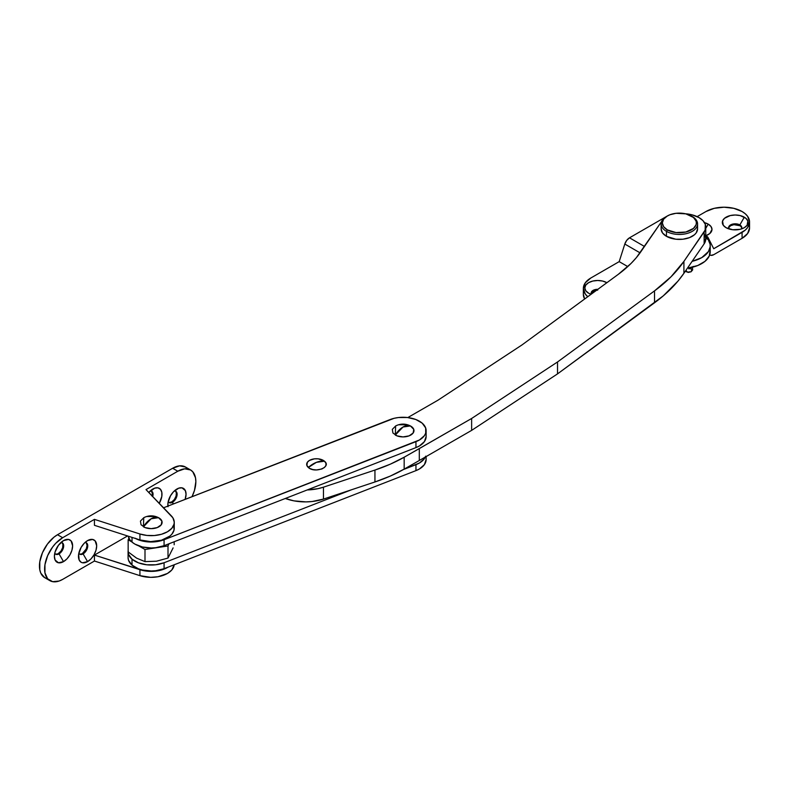 <?xml version="1.0" encoding="UTF-8"?>
<svg xmlns="http://www.w3.org/2000/svg" width="789" height="789" viewBox="0 0 789 789"><rect width="100%" height="100%" fill="white"/><g stroke="black" fill="none" stroke-linecap="round" stroke-linejoin="round"><path stroke-width="1.18" d="M661.212 222.103A23.088 13.334 180 0 1 661.557 221.62L636.388 257.608L631.042 263.447L618.231 274.385L522.012 344.921L437.944 400.22L407.824 417.559L437.944 400.22L522.012 344.921L618.231 274.385A157.987 91.208 180 0 0 640.984 251.563L661.212 222.103M685.562 213.789A23.088 13.334 180 0 1 699.005 217.586L691.973 214.815L685.562 213.789M705.76 227.015L705.76 238.919A23.088 13.334 0 0 1 704.143 243.84L704.143 231.927L683.915 261.386L683.915 273.29L704.143 243.84L683.915 273.29A204.164 117.877 0 0 1 654.515 302.789L654.515 290.885L654.515 302.789L557.527 373.887L663.233 295.895L677.978 281.111L683.915 273.29L683.915 261.386A204.164 117.877 180 0 1 654.515 290.885L557.527 361.973L557.527 373.887L471.635 430.38L557.527 373.887L557.527 361.973L471.635 418.476L471.635 430.38L419.304 460.5L471.635 430.38L471.635 418.476L419.304 448.596L419.304 460.5L419.304 448.596L404.165 457.226L404.165 469.13L419.304 460.5L404.165 469.13A143.401 82.796 0 0 1 374.943 481.971L374.943 470.066L374.943 481.971L390.269 476.092L404.165 469.13L404.165 457.226A143.401 82.796 180 0 1 374.943 470.066L323.451 487.178L323.451 499.092L374.943 481.971L323.451 499.092A36.462 21.047 0 0 1 285.332 498.47L293.932 500.857L305.974 501.893L312.04 501.528L323.451 499.092L323.451 487.178A36.462 21.047 180 0 1 307.197 489.959L317.928 488.677L323.451 487.178L374.943 470.066L390.269 464.188L404.165 457.226L471.635 418.476L557.527 361.973L654.515 290.885L671.064 276.752L683.915 261.386L705.149 230.082L705.287 224.313L702.999 220.683L699.005 217.586A23.088 13.334 180 0 1 705.76 227.015A23.088 13.334 180 0 1 704.143 231.927L704.143 243.84L705.721 238.14L704.37 234.363M741.64 227.656L739.845 224.924L744.313 217.182A12.88 7.436 180 0 1 744.313 227.696A12.88 7.436 180 0 1 726.087 227.696L723.296 225.289L722.566 220.989L724.489 218.306L730.269 215.565L735.2 215.002L740.131 215.565L745.911 218.306L747.834 220.989L747.104 225.289L744.313 227.696L740.131 229.313L732.685 229.737L726.087 227.696A12.88 7.436 180 0 1 726.087 217.182A12.88 7.436 180 0 1 744.313 217.182L739.845 224.924A6.559 3.787 0 0 0 731.6 224.431A6.559 3.787 0 0 0 729.095 228.988A6.559 3.787 180 0 1 728.641 227.597A6.559 3.787 180 0 1 732.685 224.096A6.559 3.787 180 0 1 739.845 224.924L739.845 225.713A6.559 3.787 0 0 0 733.011 224.826A6.559 3.787 0 0 0 728.671 227.991M704.035 222.518L708.216 224.125L705.76 228.376L708.216 224.125L711.007 226.542L711.994 229.382L709.824 233.514L705.8 235.743A12.88 7.436 180 0 0 708.216 234.639L708.216 234.639A12.88 7.436 180 0 0 708.216 224.125A12.88 7.436 180 0 0 704.469 222.626M597.884 289.297A6.559 3.787 0 0 0 591.375 294.08A6.559 3.787 180 0 1 591.148 293.084A6.559 3.787 180 0 1 597.884 289.297M606.82 282.669L606.879 282.709A12.88 7.436 180 0 0 606.82 282.669A12.88 7.436 180 0 0 588.604 282.669A12.88 7.436 180 0 0 588.604 293.183L585.803 290.776L584.827 287.926L585.803 285.085L588.604 282.669L592.776 281.052L597.707 280.489L602.638 281.052L606.82 282.669M596.75 290.135A6.559 3.787 0 0 0 591.178 293.488M587.775 296.713A25.524 14.735 180 0 1 583.357 288.419A25.524 14.735 180 0 1 590.833 278.004L585.3 282.787L583.357 288.419L585.3 294.06L587.775 296.713M583.357 294.376A25.524 14.735 0 0 0 584.649 299.001L583.357 294.376L583.357 288.419M708.206 239.6A29.163 16.835 180 0 1 710.228 245.754A29.163 16.835 180 0 1 692.121 261.337L701.687 257.668L708.453 251.543L710.179 246.779L710.13 244.334L708.206 239.6L705.76 238.189L708.206 239.6L706.717 237.824L708.206 239.6M705.82 237.016L706.717 237.824L705.82 237.016M710.11 250.172L709.252 256.021L704.971 261.356L697.772 265.508L687.456 268.142A29.163 16.835 0 0 0 710.228 251.711L710.228 245.754M619.187 261.632L590.833 278.004L619.187 261.632L627.768 266.583L619.187 261.632L624.799 244.038L619.187 261.632M591.069 294.297L588.604 293.183A12.88 7.436 180 0 0 591.069 294.297M640.076 252.855L624.799 244.038L640.076 252.855M629.504 237.814A7.288 4.211 120 0 0 624.799 244.038L626.703 240.389L629.504 237.814L644.485 246.464L629.504 237.814L666.37 216.531L629.504 237.814M705.76 236.128A7.288 4.211 -60 0 1 707.052 236.463A7.288 4.211 -60 0 1 708.108 237.617L713.72 248.732L745.25 230.132L747.607 227.577L749.55 221.946L747.607 216.304L745.25 213.76L742.074 211.521L733.8 208.326L724.026 207.211L714.262 208.326L705.987 211.521L697.141 216.63L705.987 211.521A25.524 14.735 180 0 1 733.8 208.326A25.524 14.735 180 0 1 749.55 221.946A25.524 14.735 180 0 1 742.074 232.36L742.074 238.317L713.72 254.689A7.288 4.211 -60 0 1 710.07 255.044A7.288 4.211 -60 0 1 709.735 254.808L710.919 255.35L713.72 254.689L742.074 238.317A25.524 14.735 0 0 0 749.55 227.893L747.607 233.534L742.074 238.317L742.074 232.36L713.72 248.732L708.108 237.617L706.786 236.335L704.833 236.236M741.729 227.991A6.559 3.787 0 0 0 739.845 225.713L733.918 224.678L730.565 225.713L728.76 227.656M597.707 290.096L594.058 290.727L591.277 293.143M739.845 224.924A6.559 3.787 180 0 1 741.759 227.597A6.559 3.787 180 0 1 741.305 228.988A6.559 3.787 0 0 0 739.845 224.924M667.316 215.989L663.628 219.174L662.326 222.932L663.628 226.69L667.316 229.885A17.013 9.823 180 0 1 667.316 215.989A17.013 9.823 180 0 1 691.371 215.989A17.013 9.823 180 0 1 691.371 229.885A17.013 9.823 180 0 1 667.316 229.885L676.025 232.568L685.858 232.005L693.492 228.396L696.036 224.855L696.362 222.932L696.036 221.019L693.492 217.478L685.858 213.858L676.025 213.296L669.891 214.766L666.458 216.482A18.226 10.523 0 0 0 666.458 231.364L666.458 236.325A18.226 10.523 0 0 0 686.322 238.613A18.226 10.523 0 0 0 697.575 228.889L696.184 232.913L694.498 234.737L689.468 237.637L682.899 239.215L675.788 239.215L666.458 236.325L666.458 231.364A18.226 10.523 0 0 0 692.239 231.364A18.226 10.523 0 0 0 692.239 216.482A18.226 10.523 180 0 1 697.575 223.928A18.226 10.523 180 0 1 686.322 233.652A18.226 10.523 180 0 1 666.458 231.364L667.316 229.885L666.458 231.364A18.226 10.523 180 0 1 661.113 223.928A18.226 10.523 180 0 1 666.902 216.235M661.113 223.928L661.113 228.889A18.226 10.523 0 0 0 666.458 236.325L662.504 232.913L661.113 228.889L661.468 226.837M697.22 226.837L697.575 228.889L697.575 223.928M688.876 268.901L692.239 267.688L688.876 268.901M693.136 266.435L692.239 267.688L693.136 266.435M128.074 551.708L128.074 557.655A23.088 13.334 0 0 0 132.019 565.111A23.088 13.334 0 0 0 164.073 568.711L164.073 562.754L351.559 489.752L164.073 562.754A23.088 13.334 180 0 1 132.019 559.164A23.088 13.334 180 0 1 128.074 551.708A23.088 13.334 180 0 1 128.153 550.584L128.538 554.361L132.019 559.164L132.019 565.111L132.019 559.164L138.42 562.823L146.754 564.796L155.768 564.766L164.073 562.754L164.073 568.711L415.951 470.629A23.088 13.334 0 0 0 426.129 459.573L426.129 456.575M425.37 457.009A23.088 13.334 180 0 1 415.951 464.672L415.951 470.629L415.951 464.672L403.435 469.544L419.432 463.005L424.413 458.665L425.705 456.16M128.074 557.715L128.538 560.318L132.019 565.111L138.42 568.78L142.415 570.003L151.261 570.989L155.768 570.723L164.073 568.711L415.951 470.629L419.432 468.962L424.413 464.622L426.129 459.514M324.457 461.2A9.724 5.612 0 0 0 310.955 459.691A9.724 5.612 0 0 0 308.331 467.482A20.662 13.985 -49.4 0 1 316.389 462.354A20.662 13.985 -49.4 0 1 324.457 461.2L325.916 463.222L325.936 465.411L324.496 467.443L321.833 468.991L316.438 469.958L312.71 469.534L309.544 468.331L306.862 465.461L307.394 462.216L309.485 460.391L314.456 458.843L318.253 458.833L324.457 461.2L316.389 462.354L308.331 467.482C314.85 473.676 331.962 467.009 324.457 461.2M134.909 538.157L142.415 541.027L146.754 541.777L155.768 541.747L164.073 539.735L164.073 545.692A23.088 13.334 0 0 1 132.019 542.092L129.869 539.794L128.222 536.175A23.088 13.334 0 0 0 132.019 542.092L132.019 537.398L132.019 542.092L134.909 544.104L142.415 546.974L151.261 547.97L155.768 547.704L164.073 545.692L415.951 447.61L419.432 445.943L424.413 441.603L426.129 436.495M135.649 538.562A23.088 13.334 180 0 0 164.073 539.735L164.073 545.692L415.951 447.61L415.951 441.653L164.073 539.735L419.432 439.986L424.413 435.646L425.705 433.141L425.666 427.944L422.184 423.141L415.783 419.482L407.44 417.509L398.435 417.539L394.106 418.308L163.55 507.781L390.131 419.551A23.088 13.334 180 0 1 413.88 418.831A23.088 13.334 180 0 1 426.129 430.597A23.088 13.334 180 0 1 415.951 441.653L415.951 447.61A23.088 13.334 0 0 0 426.129 436.554L426.129 430.597M403.041 427.007L410.428 425.942C405.507 423.496 400.575 423.496 395.644 425.942L395.309 435.064L403.041 427.007A15.8 9.123 120 0 0 395.309 435.064A10.938 6.312 0 0 0 410.773 435.064A10.938 6.312 0 0 0 410.773 426.139A15.8 9.123 120 0 0 403.041 427.007M410.379 425.922L413.761 429.364L413.14 433.013L409.116 435.853L403.041 436.919L396.966 435.853L392.932 433.013L392.311 429.364L395.703 425.922M398.849 424.768L407.223 424.768M169.211 502.485L171.785 501.893L173.422 503.934L172.475 502.297A6.559 3.787 120 0 0 177.012 495.403A6.559 3.787 120 0 0 174.32 490.955A6.559 3.787 -60 0 1 175.76 491.251A6.559 3.787 -60 0 1 176.766 496.508A6.559 3.787 -60 0 1 172.475 502.297L171.785 501.893A6.559 3.787 120 0 0 175.977 496.429A6.559 3.787 120 0 0 175.395 491.083M167.909 506.084A12.88 7.436 -60 0 1 167.83 504.773A12.88 7.436 -60 0 1 176.943 488.993L176.943 488.993A12.88 7.436 -60 0 1 185.139 499.378L186.046 494.259L185.356 490.63L182.003 487.849L178.718 488.174L173.452 491.813L170.503 495.798L168.008 502.623L168.008 506.725M152.691 496.528A6.559 3.787 120 0 0 150.265 490.955A6.559 3.787 -60 0 1 151.695 491.251A6.559 3.787 -60 0 1 152.691 496.528M152.879 488.993A12.88 7.436 -60 0 1 161.311 490.669A12.88 7.436 -60 0 1 159.26 503.333L161.814 496.409L161.814 492.306L160.453 489.298L157.938 487.849L154.654 488.174L148.786 492.474A12.88 7.436 -60 0 1 152.879 488.993L152.879 488.993M152.08 495.887A6.559 3.787 120 0 0 151.33 491.083M79.837 554.075L83.101 553.888L87.569 561.63A12.88 7.436 -60 0 1 78.466 556.373A12.88 7.436 -60 0 1 87.569 540.593L84.088 543.404L81.129 547.388L78.634 554.213L79.156 559.993L81.129 562.271L82.51 562.774L87.569 561.63L91.06 558.819L94.009 554.835L95.992 550.278L96.682 545.85L95.144 540.899L92.629 539.439L87.569 540.593A12.88 7.436 -60 0 1 96.682 545.85A12.88 7.436 -60 0 1 87.569 561.63L83.101 553.888A6.559 3.787 120 0 0 87.648 547.004A6.559 3.787 120 0 0 84.956 542.546A6.559 3.787 -60 0 1 86.386 542.852A6.559 3.787 -60 0 1 87.392 548.108A6.559 3.787 -60 0 1 83.101 553.888L82.421 553.493A6.559 3.787 120 0 0 86.603 548.02A6.559 3.787 120 0 0 86.021 542.684M55.772 554.075L59.047 553.888L63.515 561.63A12.88 7.436 -60 0 1 54.402 556.373A12.88 7.436 -60 0 1 63.515 540.593L58.455 545.288L55.092 551.945L54.402 556.373L55.092 559.993L58.455 562.774L63.515 561.63L66.996 558.819L69.955 554.835L71.927 550.278L72.618 545.85L71.089 540.899L68.574 539.439L63.515 540.593A12.88 7.436 -60 0 1 72.618 545.85A12.88 7.436 -60 0 1 63.515 561.63L59.047 553.888A6.559 3.787 120 0 0 63.584 546.994A6.559 3.787 120 0 0 60.891 542.546A6.559 3.787 -60 0 1 62.321 542.852A6.559 3.787 -60 0 1 63.327 548.108A6.559 3.787 -60 0 1 59.047 553.888L58.356 553.493A6.559 3.787 120 0 0 62.548 548.02A6.559 3.787 120 0 0 61.966 542.684M187.654 468.853L185.405 466.989L179.547 465.855L172.643 468.262L57.498 534.735A25.524 14.735 120 0 0 40.821 557.231A25.524 14.735 120 0 0 44.736 577.676L40.821 573.179L39.795 569.855L39.795 561.729L42.488 552.665L47.468 544.035L53.977 537.171L57.498 534.735L62.656 537.713A25.524 14.735 -60 0 0 45.979 560.2A25.524 14.735 -60 0 0 49.894 580.655A25.524 14.735 -60 0 0 62.656 579.392L94.443 561.038L94.443 555.081L139.929 569.707A23.088 13.334 180 0 0 167.978 567.192L157.997 570.792L150.63 571.384L143.322 570.595L94.443 555.081L127.562 535.958L94.443 555.081L94.443 561.038L62.656 579.392L59.136 581.02L52.626 581.671L47.646 578.791L44.953 572.834L44.953 564.707L47.646 555.643L52.626 547.014L55.743 543.286L62.656 537.713L94.443 519.359L94.443 525.316L139.929 539.932A23.088 13.334 0 0 0 174.251 528.285L174.251 522.338A23.088 13.334 180 0 1 139.929 533.985L94.443 519.359L62.656 537.713L57.498 534.735L172.643 468.262L177.801 471.23L184.705 468.834L190.563 469.968L192.802 471.832L195.504 477.789L195.85 481.655L194.469 490.423L192.023 496.695A25.524 14.735 -60 0 0 190.563 469.968L185.405 466.989A25.524 14.735 120 0 0 172.643 468.262L177.801 471.23A25.524 14.735 -60 0 1 190.563 469.968M174.251 522.338A23.088 13.334 180 0 0 171.331 515.848L146.004 489.594L177.801 471.23L146.004 489.594L172.88 517.811L174.251 522.032L174.034 524.182L171.834 528.275L167.485 531.766L161.459 534.271L154.358 535.534L146.922 535.435L139.929 533.985L139.929 539.932L139.929 533.985L94.443 519.359L94.443 525.316L139.929 539.932L150.63 541.619L161.459 540.218L169.901 536.076L171.834 534.232L174.034 530.129L173.856 525.839M94.443 561.038L139.929 575.654L150.63 577.341L157.997 576.749L167.485 573.435L171.834 569.954L174.211 564.766A23.088 13.334 0 0 1 139.929 575.654L94.443 561.038M47.468 578.692L44.736 577.676L49.894 580.655M168.866 502.386A6.559 3.787 120 0 0 171.785 501.893L174.369 499.506L176.075 496.113L176.341 492.869L175.641 491.33M152.011 496.113L152.366 493.855L151.587 491.33M79.502 553.986A6.559 3.787 120 0 0 82.421 553.493L86.277 548.888L87.056 545.455L86.277 542.931M55.437 553.986A6.559 3.787 120 0 0 58.356 553.493L60.931 551.097L62.647 547.714L62.903 544.459L62.213 542.931M139.929 569.707L139.929 575.654L139.929 569.707M59.047 553.888A6.559 3.787 -60 0 1 55.763 554.213A6.559 3.787 -60 0 1 54.786 553.128A6.559 3.787 120 0 0 59.047 553.888M83.101 553.888A6.559 3.787 -60 0 1 79.827 554.213A6.559 3.787 -60 0 1 78.851 553.128A6.559 3.787 120 0 0 83.101 553.888M172.475 502.297A6.559 3.787 -60 0 1 169.191 502.613A6.559 3.787 -60 0 1 168.215 501.528A6.559 3.787 120 0 0 172.475 502.297M151.163 518.748L158.559 517.683C153.628 515.237 148.697 515.237 143.766 517.683L143.43 526.805L151.163 518.748A15.8 9.123 120 0 0 143.43 526.805A10.938 6.312 0 0 0 158.895 526.805A10.938 6.312 0 0 0 158.895 517.87A15.8 9.123 120 0 0 151.163 518.748M158.5 517.653L161.893 521.105L161.272 524.754L157.238 527.585L151.163 528.65L145.087 527.585L141.053 524.754L140.432 521.105L143.825 517.653M146.981 516.499L155.344 516.499M173.107 547.891L168.008 558.06L156.488 561.206L144.998 561.62L136.576 558.129L128.153 551.896L128.153 539.784L128.903 538.177L128.153 539.784L128.153 551.896L136.576 558.129L144.998 561.62L144.998 549.509L138.637 545.84L144.998 549.509L144.998 561.62L156.488 561.206L168.008 558.06L173.107 547.891M174.172 544.775L174.172 541.757L174.172 544.775M169.024 543.769L168.008 545.949L168.008 558.06L168.008 545.949L144.998 549.509L168.008 545.949L169.024 543.769M131.763 541.865L128.153 539.784L131.763 541.865M691.184 271.672A2.426 1.4 -120 0 0 690.572 268.319A2.426 1.4 60 0 1 691.184 271.672A2.426 1.4 60 0 1 689.911 271.702A2.061 1.193 0 0 1 687.663 271.958A2.061 1.193 0 0 1 686.391 270.854A2.061 1.193 0 0 1 686.391 270.795A2.426 1.982 5.1 0 1 685.72 270.666M705.76 235.724L707.033 236.453M749.55 227.893L749.55 221.946M692.239 216.482L691.371 215.989M692.456 267.402L692.643 269.937L691.046 271.771L688.304 272.432L685.256 271.347"/></g></svg>
